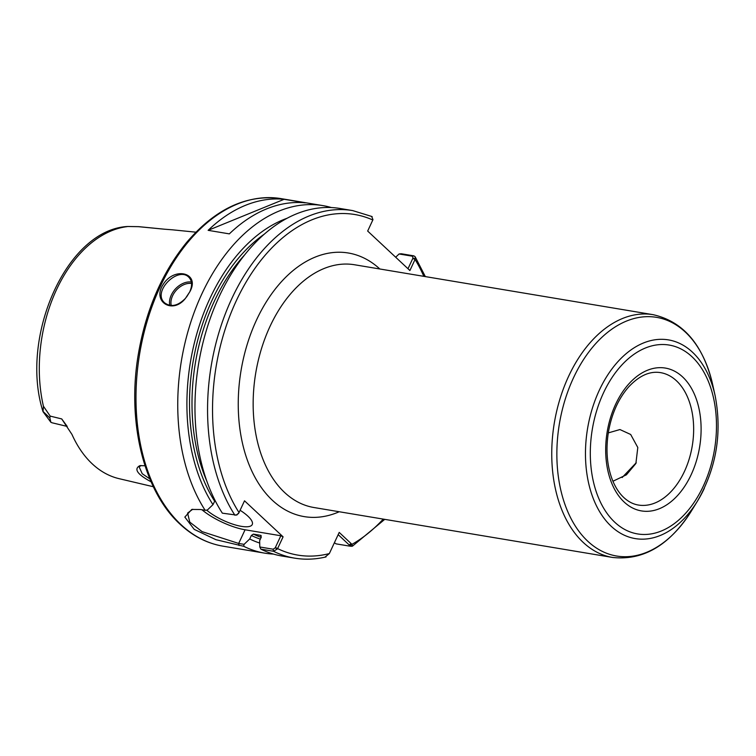 <?xml version="1.0" encoding="UTF-8"?>
<svg xmlns="http://www.w3.org/2000/svg" width="756" height="756" viewBox="0 0 756 756"><rect width="100%" height="100%" fill="white"/><g stroke="black" fill="none" stroke-linecap="round" stroke-linejoin="round"><path stroke-width="1.13" d="M608.287 432.895L619.939 429.55L630.674 434.473L637.799 447.495L635.89 463.494L626.422 474.806L612.936 481.251M636.24 462.719L622.131 477.546M349.461 546.087L352.409 546.182L351.956 544.339L339.208 532.413L329.342 553.572L325.193 556.964M371.659 216.443L372.973 219.646L367.671 231.062L409.913 270.525L415.214 259.1L415.12 256.7L413.853 255.859L401.256 253.751L399.073 253.978L412.417 256.208L412.993 258.032L415.214 259.1M277.443 548.922L275.212 547.845L273.143 549.215L259.799 546.985L260.886 549.158L273.483 551.266L277.443 548.922L283.094 536.836L244.519 500.812L238.868 512.899L236.42 515.082L222.349 513.163A176.186 113.948 99.5 0 1 212.776 311.623A176.186 113.948 99.5 0 1 340.105 208.486L352.702 210.593A176.186 113.948 99.5 0 0 352.693 210.593A176.186 113.948 99.5 0 0 225.373 313.731A176.186 113.948 99.5 0 0 234.946 515.271M305.329 202.844A176.186 113.948 99.5 0 0 229.342 233.878L208.136 230.334A176.186 113.948 -80.5 0 1 284.124 199.3L305.329 202.844M208.136 230.334L284.124 199.3M66.982 426.11L61.718 418.928L71.952 434.416A126.857 82.045 99.5 0 0 119.07 478.661L153.345 486.732M165.035 229.248L172.651 229.833M49.849 417.926L50.189 416.102L43.432 406.246L43.026 411.689L50.888 422.302L49.849 417.936L42.941 411.358M52.041 422.774L50.888 422.302M61.718 418.928L50.189 416.102M127.556 226.498L138.528 226.677L164.515 229.219M145.02 465.762L139.898 465.639C133.576 468.975 137.309 474.371 151.087 481.808M338.168 534.643L349.168 544.925L349.31 546.068L336.118 543.866L334.379 542.761M383.264 519.107A172.661 111.671 99.5 0 1 351.956 544.339L349.31 546.068M331.411 207.56A176.186 113.948 99.5 0 0 322.888 205.613A176.186 113.948 99.5 0 0 195.558 308.741A176.186 113.948 99.5 0 0 205.131 510.281L200.491 509.506L191.759 509.44L184.833 517.085L194.207 529.37L215.942 539.699L243.668 546.276A176.186 113.948 99.5 0 0 264.78 553.156A176.186 113.948 99.5 0 0 273.474 554.082M189.936 291.58C200.255 272.878 174.447 266.121 163.098 284.568C151.852 301.616 172.699 314.846 185.466 298.337L189.936 291.58L186.562 297.023M260.886 549.158A176.186 113.948 99.5 0 0 281.997 556.038L294.594 558.145A176.186 113.948 99.5 0 1 294.585 558.136A176.186 113.948 99.5 0 1 273.483 551.266L273.143 549.215M259.799 546.985L259.648 540.625L261.283 537.119L260.678 535.342L253.392 534.123L251.342 535.465L249.707 538.962A167.813 108.533 99.5 0 0 259.705 543.035M249.707 538.962L244.084 544.348L238.688 543.451L202.06 531.619L189.765 522.103L187.611 513.069L192.714 509.27M243.668 546.276L244.084 544.348M260.943 535.428L260.678 535.342A162.086 104.838 99.5 0 0 261.16 535.569M149.849 478.898L142.241 473.728L139.198 467.01L140.956 465.488M287.1 218.257A167.813 108.533 99.5 0 0 195.124 339.983A167.813 108.533 99.5 0 0 212.975 504.649L207.342 510.035L205.131 510.281M236.411 514.902L238.48 513.532M275.212 547.845L280.845 535.758L283.094 536.836M395.681 257.229L399.073 253.978M412.993 258.032L407.994 268.739M240.106 510.281A28.189 8.477 25 0 1 247.902 516.168A28.189 8.477 25 0 1 252.249 524.532A28.189 8.477 25 0 1 233.604 524.418A28.189 8.477 25 0 1 206.653 510.12M280.845 535.758L245.067 529.776A35.239 10.593 25 0 1 201.956 509.752M212.975 504.649L215.073 500.472M191.381 282.035A17.615 12.351 -47 0 0 171.262 295.076A17.615 12.351 -47 0 0 169.807 305.415M171.262 305.547A16.566 11.605 133 0 1 172.614 295.728A16.566 11.605 133 0 1 191.551 283.462M185.485 298.318C178.029 305.878 171.13 307.427 164.799 302.967C151.512 292.128 178.066 265.829 188.82 277.244C192.175 280.769 192.468 285.673 189.69 291.967M313.957 507.522A123.067 79.597 -80.5 0 1 270.1 326.223A123.067 79.597 -80.5 0 1 354.545 264.761L653.137 314.685A123.067 79.597 99.5 0 0 568.692 376.138A123.067 79.597 99.5 0 0 583.235 542.439A123.067 79.597 99.5 0 0 612.549 557.446L313.957 507.522M379.824 268.985A133.632 86.43 99.5 0 0 256.643 319.741A133.632 86.43 99.5 0 0 250.321 467.68A133.632 86.43 99.5 0 0 339.236 511.746M423.851 276.346A172.661 111.671 99.5 0 0 415.063 259.469L412.823 258.391M372.821 220.005A172.661 111.671 99.5 0 0 235.579 302.305A172.661 111.671 99.5 0 0 239.038 512.568M275.364 547.524L277.603 548.601A172.661 111.671 99.5 0 0 329.342 553.572M603.486 392.884A95.747 61.926 99.5 0 0 614.798 522.254A95.747 61.926 99.5 0 0 703.297 486.117A95.747 61.926 99.5 0 0 691.986 356.737A95.747 61.926 99.5 0 0 603.486 392.884M715.129 395.7L712.625 384.388A120.998 78.265 99.5 0 0 650.576 316.707A120.998 78.265 99.5 0 0 573.52 377.773A120.998 78.265 99.5 0 0 587.818 541.277A120.998 78.265 99.5 0 0 691.475 510.876L697.523 501.001C716.404 468.077 722.273 432.971 715.129 395.7A100.728 65.148 99.5 0 0 663.485 339.359A100.728 65.148 99.5 0 0 599.338 390.19A100.728 65.148 99.5 0 0 611.235 526.308A100.728 65.148 99.5 0 0 697.523 501.001A100.728 65.148 99.5 0 0 704.346 488.281M615.649 404.243A72.415 46.834 99.5 0 0 624.21 502.088A72.415 46.834 99.5 0 0 691.135 474.759A72.415 46.834 99.5 0 0 682.583 376.904A72.415 46.834 99.5 0 0 615.649 404.243M684.407 471.517A67.123 43.413 99.5 0 0 660.489 372.623C649.706 370.875 639 375.751 628.349 387.27C618.172 399.102 611.5 414.222 608.334 432.621C605.622 450.614 607.096 466.669 612.738 480.788C615.677 487.809 619.372 493.403 623.842 497.561C628.312 501.691 633.15 504.186 638.347 505.036A67.123 43.413 99.5 0 0 684.407 471.517M127.188 226.62A125.43 81.119 99.5 0 0 43.432 406.246M322.888 205.613L281.128 198.63A176.186 113.948 99.5 0 0 160.244 286.618A176.186 113.948 99.5 0 0 181.062 524.692A176.186 113.948 99.5 0 0 223.02 546.172L264.78 553.156M349.168 544.925L351.2 543.621M251.342 535.465A163.854 105.972 99.5 0 0 260.347 539.113M253.392 534.123A162.086 104.838 99.5 0 0 261.189 537.327M245.067 529.776L238.688 543.451L239.019 545.501M412.417 256.208L413.853 255.859M264.222 234.209A163.854 105.972 99.5 0 0 214.609 501.152M244.66 254.848A162.086 104.838 99.5 0 0 206.832 481.147M712.625 384.388C703.146 344.793 683.32 321.555 653.137 314.685M691.475 510.876C669.636 545.237 643.328 560.763 612.549 557.446M51.909 422.746L67.189 426.422M138.669 226.658L127.556 226.488M138.717 226.658L165.11 229.257M172.151 229.786L195.908 232.177M127.509 226.498C66.273 229.815 19.354 337.582 43.026 411.689M349.385 546.078L351.54 546.304M326.034 556.926C315.413 559.449 304.933 559.856 294.585 558.136M352.409 546.182L384.747 519.353M425.335 276.592L415.12 256.7M238.792 513.031L238.376 513.721M236.42 515.082L237.148 514.808M372.16 216.594L352.693 210.593M281.128 198.63C246.938 194.008 215.375 208.684 186.448 242.657C161.793 273.086 145.7 310.546 138.197 355.018C126.913 422.046 143.772 491.22 180.079 524.22C192.893 536.146 207.21 543.46 223.02 546.172"/></g></svg>
